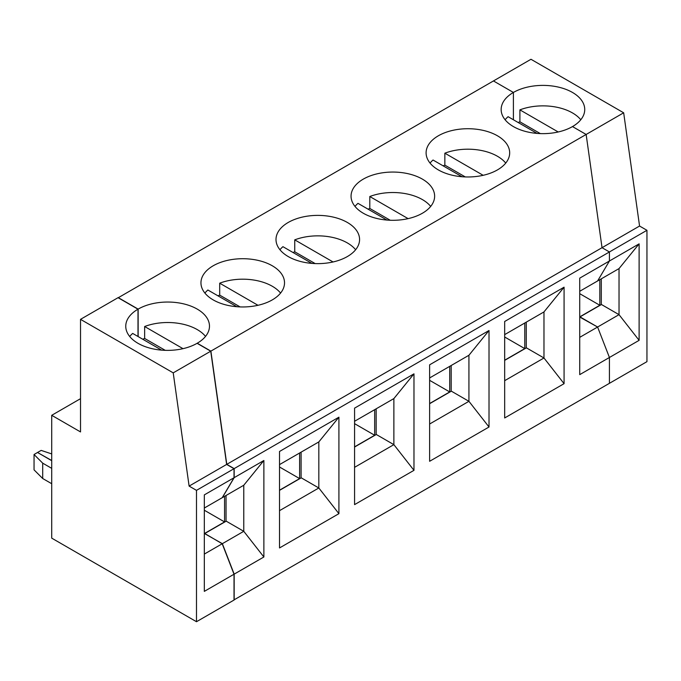 <?xml version="1.0" encoding="UTF-8"?>
<svg xmlns="http://www.w3.org/2000/svg" width="681" height="681" viewBox="0 0 681 681"><rect width="100%" height="100%" fill="white"/><g stroke="black" fill="none" stroke-linecap="round" stroke-linejoin="round"><path stroke-width="1.02" d="M579.727 317.048L597.603 327.025L619.029 314.656L619.029 268.595L597.603 280.964L609.427 261.002L609.427 251.961L602.038 247.697L586.145 134.463L572.491 126.581A41.788 24.124 180 0 0 584.732 109.522A41.788 24.124 180 0 0 558.931 87.228A41.788 24.124 180 0 0 513.397 92.454L493.453 80.945L530.976 59.281L623.668 112.799L210.889 351.115L226.782 464.348L234.17 468.613L234.17 477.653L222.355 497.615L243.772 485.247L263.87 460.509L234.17 477.653M599.825 279.687L599.825 305.275L579.727 316.878M601.297 278.835L601.297 304.594M599.825 305.275L579.727 293.673M579.727 291.289L597.603 280.964L609.427 261.002L609.427 251.961L646.95 230.297L646.95 361.654L609.427 383.318L609.427 357.482L597.603 327.025L580.025 316.878L601.451 304.509L619.029 314.656L639.118 340.338L639.118 243.858L579.727 278.146L579.727 374.635L639.118 340.338M619.029 268.595L639.118 243.858M646.95 230.297L639.561 226.032L226.782 464.348M639.561 226.032L623.668 112.799M580.782 119.754A41.788 24.124 -0 0 0 519.901 109.862L558.207 131.978M540.322 133.595L519.901 121.805L519.901 109.862M519.901 121.805A41.788 24.124 -0 0 0 518.164 122.503M118.196 297.767L493.453 80.945L513.397 92.454L513.397 119.754L513.397 92.454A41.788 24.124 -0 0 0 501.156 109.522A41.788 24.124 -0 0 0 526.949 131.808A41.788 24.124 -0 0 0 572.491 126.581L586.145 134.463L602.038 247.697L609.427 251.961L234.17 468.613M80.52 319.346L118.051 297.682L137.996 309.191A41.788 24.124 180 0 0 125.755 326.25A41.788 24.124 180 0 0 151.548 348.544A41.788 24.124 180 0 0 197.09 343.309L210.744 351.2L226.637 464.433L234.026 468.698L196.494 490.363L189.114 486.098L173.221 372.865L80.52 319.346L80.52 431.933L51.713 415.308L51.713 538.135L196.494 621.719L196.494 490.363M226.637 464.433L189.114 486.098M210.744 351.2L173.221 372.865M51.713 460.679L37.532 452.49L34.05 454.508L34.05 469.856L42.699 478.513L51.713 483.714M34.05 454.508L42.699 463.157L51.713 468.358M42.699 478.513L42.699 463.157M234.026 468.698L234.026 477.739L222.202 497.7L204.326 508.026M204.326 554.079L222.202 543.761L204.768 533.521L226.194 521.161L243.772 531.308L243.772 485.247M222.202 543.761L234.026 574.219L234.026 600.055L196.494 621.719M137.996 309.191L137.996 336.491M51.713 415.308L80.52 398.674M234.026 477.739L204.326 494.883L204.326 591.372L234.026 574.219M204.326 533.785L204.326 533.266M129.705 336.491A41.788 24.124 180 0 1 132.684 333.426L161.627 350.136M579.727 337.35L597.603 327.025L609.427 357.482L609.427 383.318L234.026 599.884M537.037 133.399L508.086 116.689A41.788 24.124 -0 0 0 505.106 119.754M483.152 175.306L444.855 153.191L444.855 165.134L465.276 176.924M444.855 153.191A41.788 24.124 180 0 1 505.728 163.082M438.343 135.791A41.788 24.124 180 0 1 483.885 130.556A41.788 24.124 180 0 1 509.677 152.85A41.788 24.124 180 0 1 467.89 176.975A41.788 24.124 180 0 1 426.102 152.85A41.788 24.124 180 0 1 438.343 135.791M118.196 297.597L138.141 309.106A41.788 24.124 180 0 1 183.683 303.879A41.788 24.124 180 0 1 209.476 326.165A41.788 24.124 180 0 1 197.235 343.224L210.889 351.115M363.296 179.12A41.788 24.124 180 0 1 408.83 173.893A41.788 24.124 180 0 1 434.631 196.179A41.788 24.124 180 0 1 392.843 220.303A41.788 24.124 180 0 1 351.055 196.179A41.788 24.124 180 0 1 363.296 179.12M288.242 222.449A41.788 24.124 180 0 1 333.784 217.222A41.788 24.124 180 0 1 359.577 239.508A41.788 24.124 180 0 1 317.789 263.632A41.788 24.124 180 0 1 276.001 239.508A41.788 24.124 180 0 1 288.242 222.449M213.196 265.777A41.788 24.124 180 0 1 258.729 260.551A41.788 24.124 180 0 1 284.522 282.836A41.788 24.124 180 0 1 242.742 306.961A41.788 24.124 180 0 1 200.955 282.836A41.788 24.124 180 0 1 213.196 265.777M504.672 380.679L543.974 357.985L543.974 311.924L504.672 334.618M564.072 383.667L564.072 287.186L504.672 321.483L504.672 417.964L564.072 383.667L543.974 357.985L526.396 347.838L504.672 360.377M543.974 311.924L564.072 287.186M524.77 323.015L524.77 348.604L504.672 337.001M526.251 322.164L526.251 347.923M386.927 220.057L357.985 203.347A41.788 24.124 -0 0 0 355.005 206.411M333.052 261.964L294.745 239.857L294.745 251.791L315.175 263.59M294.745 239.857A41.788 24.124 180 0 1 355.627 249.74M354.571 467.336L393.873 444.65L376.295 434.495L354.571 447.034M354.571 504.621L413.971 470.333L393.873 444.65L393.873 398.589L413.971 373.843L354.571 408.14L354.571 504.621M413.971 470.333L413.971 373.843M374.669 409.673L374.669 435.261L354.571 423.659M393.873 398.589L354.571 421.275M376.15 408.821L376.15 434.58M408.106 218.635L369.8 196.52A41.788 24.124 180 0 1 430.681 206.411M369.8 196.52L369.8 208.463A41.788 24.124 180 0 0 368.063 209.169M449.724 366.344L449.724 391.933L429.626 403.535M451.197 365.493L451.197 391.252M390.222 220.252L369.8 208.463M430.051 163.082A41.788 24.124 -0 0 1 433.031 160.018L461.982 176.728M429.626 424.008L468.928 401.313L451.341 391.166L429.626 403.705M429.626 461.292L489.018 427.004L468.928 401.313L468.928 355.261L489.018 330.515L429.626 364.812L429.626 461.292M489.018 427.004L489.018 330.515M449.724 391.933L429.626 380.33M468.928 355.261L429.626 377.946M443.11 165.832A41.788 24.124 180 0 1 444.855 165.134M524.77 348.604L504.672 360.206M263.87 556.99L243.772 531.308L222.355 543.676L234.17 574.134L263.87 556.99L263.87 460.509M234.17 574.134L234.17 599.97M279.525 451.469L279.525 547.95L338.917 513.661L338.917 417.181L279.525 451.469M293.009 252.498A41.788 24.124 180 0 1 294.745 251.791M374.669 435.261L354.571 446.864M311.881 263.394L282.93 246.675A41.788 24.124 -0 0 0 279.951 249.74M338.917 513.661L318.827 487.979L318.827 441.918L279.525 464.604M301.096 452.15L301.096 477.909M279.525 510.665L318.827 487.979L301.24 477.824L279.525 490.371M318.827 441.918L338.917 417.181M299.614 453.001L299.614 478.598L279.525 466.996M257.997 305.301L219.699 283.185A41.788 24.124 180 0 1 280.581 293.077M219.699 283.185L219.699 295.128L240.121 306.918M217.954 295.826A41.788 24.124 180 0 1 219.699 295.128M299.614 478.598L279.525 490.192M236.826 306.722L207.875 290.004A41.788 24.124 -0 0 0 204.896 293.077M37.676 452.576L51.713 460.509M51.713 453.921L41.158 450.396L37.676 452.405M226.041 495.479L226.041 521.246M204.768 533.7L222.355 543.676M224.568 496.338L224.568 521.927L204.326 510.239M183.01 348.663L144.644 326.514A41.788 24.124 180 0 1 205.526 336.405M144.644 326.514L144.644 338.457L165.236 350.34M142.738 339.232A41.788 24.124 180 0 1 144.644 338.457M224.568 521.927L204.623 533.436M138.141 309.106L138.141 336.576"/></g></svg>
